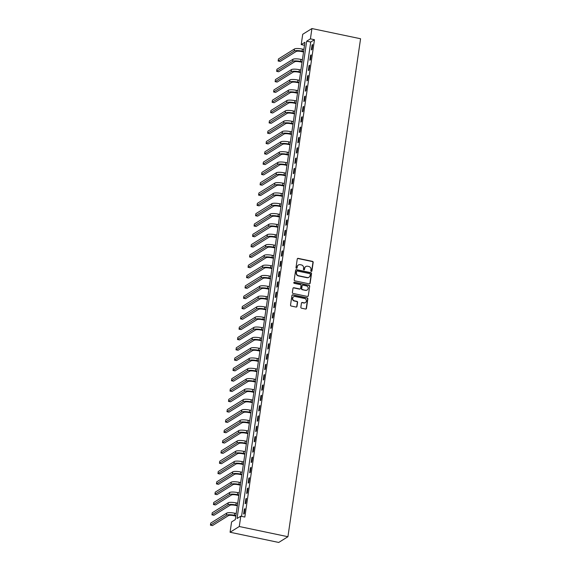 <?xml version="1.0" encoding="UTF-8"?>
<svg xmlns="http://www.w3.org/2000/svg" width="571" height="571" viewBox="0 0 571 571"><rect width="100%" height="100%" fill="white"/><g stroke="black" fill="none" stroke-linecap="round" stroke-linejoin="round"><path stroke-width="0.86" d="M311.281 271.411A0.585 0.55 58.1 0 0 311.916 270.961L313.172 262.353A0.842 0.792 58.1 0 0 312.494 261.375L298.169 258.37A0.842 0.792 58.1 0 0 297.255 259.013L295.999 267.621A0.585 0.55 58.1 0 0 296.87 268.234A0.585 0.55 58.1 0 0 297.113 267.856L297.277 266.743A2.691 2.527 58.1 0 1 300.203 264.68L301.395 264.93A2.691 2.527 58.1 0 1 303.565 268.056L303.401 269.169A0.585 0.55 58.1 0 0 304.272 269.79A0.585 0.55 58.1 0 0 304.514 269.405L304.678 268.291A2.691 2.527 58.1 0 1 307.605 266.236L308.797 266.486A2.691 2.527 58.1 0 1 310.967 269.612L310.802 270.725A0.585 0.55 58.1 0 0 311.281 271.411M311.538 271.403A0.585 0.55 58.1 0 0 311.666 271.111L312.922 262.51A0.842 0.792 58.1 0 0 312.244 261.532L297.919 258.527A0.842 0.792 58.1 0 0 297.491 258.556M296.734 268.299A0.585 0.55 58.1 0 0 296.863 268.006L297.277 266.743M304.136 269.847A0.585 0.55 58.1 0 0 304.264 269.562L304.678 268.291M300.846 307.219A0.842 0.792 58.1 0 0 301.524 308.197L305.542 309.039A0.842 0.792 58.1 0 0 306.456 308.397L307.848 298.84A0.842 0.792 58.1 0 0 307.169 297.862L292.844 294.857A0.842 0.792 58.1 0 0 291.931 295.5L290.539 305.057A0.842 0.792 58.1 0 0 291.217 306.035L296.071 307.055A0.842 0.792 58.1 0 0 296.984 306.413L297.584 302.323A0.842 0.792 58.1 0 0 296.906 301.345L294.5 300.838A2.248 2.113 58.1 0 1 293.622 296.763A2.248 2.113 58.1 0 1 295.128 296.506L304.557 298.483A2.248 2.113 58.1 0 1 305.435 302.559A2.248 2.113 58.1 0 1 303.929 302.816L302.359 302.487A0.842 0.792 58.1 0 0 301.445 303.13L300.846 307.219M240.784 516.198L239.278 526.512L287.927 536.719L360.572 38.749L311.923 28.55L310.417 38.864L306.684 41.191L237.051 518.525L240.784 516.198L244.838 517.055L314.471 39.713L310.417 38.864M309.218 283.851A0.842 0.792 58.1 0 0 310.132 283.209L311.523 273.652A0.842 0.792 58.1 0 0 310.845 272.674L296.52 269.669A0.842 0.792 58.1 0 0 295.607 270.311L294.215 279.869A0.842 0.792 58.1 0 0 294.893 280.846L309.218 283.851M309.689 286.242L308.297 295.799A0.842 0.792 58.1 0 1 307.376 296.449L293.051 293.444A0.842 0.792 58.1 0 1 292.373 292.466L292.973 288.376A0.842 0.792 58.1 0 1 293.887 287.734L299.696 288.947A0.842 0.792 58.1 0 0 300.61 288.305L301.01 285.593A0.842 0.792 58.1 0 0 300.332 284.615L294.279 283.352A0.585 0.55 58.1 0 1 294.051 282.281A0.585 0.55 58.1 0 1 294.443 282.217L309.011 285.272A0.842 0.792 58.1 0 1 309.689 286.242L308.297 295.799M314.471 39.713L310.738 42.04L241.547 516.362M312.066 44.966L311.345 49.913L311.966 49.527L312.687 44.574L312.066 44.966L312.615 45.08M310.56 55.28L309.839 60.226L310.46 59.841L311.181 54.887L310.56 55.28L311.109 55.394M309.054 65.594L308.333 70.54L308.954 70.154L309.682 65.201L309.054 65.594L309.603 65.708M307.555 75.907L306.827 80.854L307.455 80.468L308.176 75.515L307.555 75.907L308.097 76.022M306.049 86.221L305.328 91.167L305.949 90.782L306.67 85.836L306.049 86.221L306.598 86.335M304.543 96.535L303.822 101.488L304.443 101.096L305.164 96.149L304.543 96.535L305.092 96.649M303.037 106.848L302.316 111.802L302.937 111.409L303.658 106.463L303.037 106.848L303.586 106.963M301.531 117.162L300.81 122.115L301.431 121.723L302.152 116.777L301.531 117.162L302.08 117.276M300.032 127.476L299.304 132.429L299.925 132.037L300.653 127.09L300.032 127.476L300.574 127.59M298.526 137.789L297.805 142.743L298.426 142.35L299.147 137.404L298.526 137.789L299.076 137.904M297.02 148.103L296.299 153.057L296.92 152.671L297.641 147.718L297.02 148.103L297.57 148.217M295.514 158.417L294.793 163.37L295.414 162.985L296.135 158.031L295.514 158.417L296.064 158.531M294.008 168.731L293.287 173.684L293.908 173.299L294.629 168.345L294.008 168.731L294.557 168.845M292.509 179.044L291.781 183.998L292.402 183.612L293.13 178.659L292.509 179.044L293.051 179.158M291.003 189.358L290.282 194.311L290.903 193.926L291.624 188.972L291.003 189.358L291.553 189.479M289.497 199.672L288.776 204.625L289.397 204.24L290.118 199.286L289.497 199.672L290.047 199.793M287.991 209.992L287.27 214.939L287.891 214.553L288.612 209.6L287.991 209.992L288.541 210.107M286.485 220.306L285.764 225.252L286.385 224.867L287.106 219.914L286.485 220.306L287.035 220.42M284.979 230.62L284.258 235.566L284.879 235.181L285.607 230.227L284.979 230.62L285.529 230.734M283.48 240.933L282.752 245.88L283.38 245.494L284.101 240.541L283.48 240.933L284.023 241.048M281.974 251.247L281.253 256.193L281.874 255.808L282.595 250.855L281.974 251.247L282.524 251.361M280.468 261.561L279.747 266.507L280.368 266.122L281.089 261.175L280.468 261.561L281.018 261.675M278.962 271.875L278.241 276.828L278.862 276.435L279.583 271.489L278.962 271.875L279.512 271.989M277.456 282.188L276.735 287.142L277.356 286.749L278.084 281.803L277.456 282.188L278.006 282.302M275.957 292.502L275.229 297.455L275.857 297.063L276.578 292.116L275.957 292.502L276.5 292.616M274.451 302.816L273.73 307.769L274.351 307.376L275.072 302.43L274.451 302.816L275.001 302.93M272.945 313.129L272.224 318.083L272.845 317.69L273.566 312.744L272.945 313.129L273.495 313.243M271.439 323.443L270.718 328.396L271.339 328.011L272.06 323.058L271.439 323.443L271.989 323.557M269.933 333.757L269.212 338.71L269.833 338.325L270.554 333.371L269.933 333.757L270.483 333.871M268.434 344.07L267.706 349.024L268.327 348.638L269.055 343.685L268.434 344.07L268.977 344.185M266.928 354.384L266.207 359.337L266.828 358.952L267.549 353.999L266.928 354.384L267.478 354.498M265.422 364.698L264.701 369.651L265.322 369.266L266.043 364.312L265.422 364.698L265.972 364.819M263.916 375.011L263.195 379.965L263.816 379.579L264.537 374.626L263.916 375.011L264.466 375.133M262.41 385.332L261.689 390.278L262.31 389.893L263.031 384.94L262.41 385.332L262.96 385.446M260.904 395.646L260.183 400.592L260.804 400.207L261.532 395.253L260.904 395.646L261.454 395.76M259.405 405.96L258.677 410.906L259.305 410.52L260.026 405.567L259.405 405.96L259.948 406.074M257.899 416.273L257.178 421.22L257.799 420.834L258.52 415.881L257.899 416.273L258.449 416.387M256.393 426.587L255.672 431.533L256.293 431.148L257.014 426.202L256.393 426.587L256.943 426.701M254.887 436.901L254.166 441.847L254.787 441.462L255.508 436.515L254.887 436.901L255.437 437.015M253.381 447.214L252.66 452.168L253.281 451.775L254.009 446.829L253.381 447.214L253.931 447.329M251.882 457.528L251.154 462.481L251.782 462.089L252.503 457.143L251.882 457.528L252.425 457.642M250.376 467.842L249.655 472.795L250.276 472.403L250.997 467.456L250.376 467.842L250.926 467.956M248.87 478.155L248.149 483.109L248.77 482.716L249.491 477.77L248.87 478.155L249.42 478.27M247.364 488.469L246.643 493.423L247.264 493.03L247.985 488.084L247.364 488.469L247.914 488.583M245.858 498.783L245.137 503.736L245.758 503.351L246.479 498.397L245.858 498.783L246.408 498.897M244.359 509.096L243.631 514.05L244.252 513.664L244.98 508.711L244.359 509.096L244.902 509.211M304.507 45.287L301.217 44.595L304.95 42.275L235.309 519.61L231.583 521.937L230.077 532.251L278.727 542.45L287.927 536.719M301.217 44.595L302.723 34.281L311.923 28.55M230.077 532.251L239.278 526.512M310.738 42.04L306.684 41.191M305.678 266.621A2.691 2.527 58.1 0 0 304.429 268.449M298.276 265.072A2.691 2.527 58.1 0 0 297.027 266.893M309.646 283.823A0.842 0.792 58.1 0 0 309.882 283.366L311.274 273.809A0.842 0.792 58.1 0 0 310.595 272.831L296.27 269.826A0.842 0.792 58.1 0 0 295.842 269.855M310.281 274.308A0.585 0.55 58.1 0 0 309.803 273.623L297.234 270.989A0.585 0.55 58.1 0 0 296.592 271.439L296.42 272.61A2.691 2.527 58.1 0 0 298.59 275.736L307.184 277.542A2.691 2.527 58.1 0 0 310.11 275.486L310.281 274.308M296.727 271.154A0.585 0.55 58.1 0 0 296.342 271.596L296.592 271.439M308.861 277.306A2.691 2.527 58.1 0 1 306.934 277.699L298.34 275.893A2.691 2.527 58.1 0 1 296.171 272.767L296.342 271.596M307.812 296.413A0.842 0.792 58.1 0 0 308.047 295.956M300.125 288.919A0.842 0.792 58.1 0 1 299.447 289.104L293.637 287.884A0.842 0.792 58.1 0 0 293.209 287.92M309.439 286.399A0.842 0.792 58.1 0 0 308.761 285.421L294.193 282.367A0.585 0.55 58.1 0 0 293.937 282.381M305.728 290.211A2.248 2.113 58.1 0 0 308.14 287.691A2.248 2.113 58.1 0 0 306.356 285.878L303.037 285.186A0.842 0.792 58.1 0 0 302.123 285.828L301.724 288.541A0.842 0.792 58.1 0 0 302.402 289.518L305.478 290.368A2.248 2.113 58.1 0 0 307.105 290.032M302.359 285.372A0.842 0.792 58.1 0 0 301.873 285.985L302.123 285.828M305.478 290.368L302.152 289.675A0.842 0.792 58.1 0 1 301.474 288.698L301.873 285.985M305.307 302.63A2.248 2.113 58.1 0 1 303.679 302.973L302.109 302.644A0.842 0.792 58.1 0 0 301.674 302.673M293.501 296.849A2.248 2.113 58.1 0 0 294.251 300.996L294.5 300.838M296.499 307.02A0.842 0.792 58.1 0 0 296.734 306.563L297.334 302.473A0.842 0.792 58.1 0 0 296.656 301.502L294.251 300.996M305.97 309.011A0.842 0.792 58.1 0 0 306.206 308.554L307.605 298.997A0.842 0.792 58.1 0 0 306.927 298.019L292.602 295.014A0.842 0.792 58.1 0 0 292.166 295.043M303.529 51.968L301.488 51.54A4.282 0.978 -171.7 0 0 296.192 51.461L280.168 61.447L278.141 61.026L294.165 51.033A6.424 1.47 8.3 0 1 302.109 51.147L303.608 51.461M278.141 61.026L278.441 58.963L294.465 48.97A6.424 1.47 8.3 0 1 302.409 49.085L303.908 49.399M302.03 62.282L299.982 61.854A4.282 0.978 -171.7 0 0 294.686 61.775L278.662 71.76L276.635 71.339L292.659 61.354A6.424 1.47 8.3 0 1 300.603 61.461L302.102 61.775M276.635 71.339L276.935 69.277L292.959 59.291A6.424 1.47 8.3 0 1 300.903 59.398L302.402 59.712M300.524 72.596L298.476 72.167A4.282 0.978 -171.7 0 0 293.18 72.089L277.156 82.074L275.129 81.653L291.153 71.668A6.424 1.47 8.3 0 1 299.097 71.775L300.596 72.089M275.129 81.653L275.429 79.59L291.453 69.605A6.424 1.47 8.3 0 1 299.404 69.712L300.896 70.026M299.018 82.909L296.97 82.481A4.282 0.978 -171.7 0 0 291.674 82.402L275.65 92.395L273.623 91.967L289.647 81.981A6.424 1.47 8.3 0 1 297.598 82.088L299.09 82.402M273.623 91.967L273.923 89.904L289.947 79.919A6.424 1.47 8.3 0 1 297.898 80.026L299.39 80.34M297.512 93.223L295.471 92.795A4.282 0.978 -171.7 0 0 290.168 92.716L274.144 102.709L272.117 102.28L288.141 92.295A6.424 1.47 8.3 0 1 296.092 92.409L297.591 92.723M272.117 102.28L272.424 100.218L288.448 90.232A6.424 1.47 8.3 0 1 296.392 90.346L297.891 90.653M296.006 103.537L293.965 103.108A4.282 0.978 -171.7 0 0 288.669 103.03L272.645 113.022L270.618 112.594L286.642 102.609A6.424 1.47 8.3 0 1 294.586 102.723L296.085 103.037M270.618 112.594L270.918 110.531L286.942 100.546A6.424 1.47 8.3 0 1 294.886 100.66L296.385 100.974M294.508 113.85L292.459 113.422A4.282 0.978 -171.7 0 0 287.163 113.344L271.139 123.336L269.112 122.908L285.136 112.922A6.424 1.47 8.3 0 1 293.08 113.037L294.579 113.351M269.112 122.908L269.412 120.845L285.436 110.86A6.424 1.47 8.3 0 1 293.38 110.974L294.879 111.288M293.002 124.164L290.953 123.736A4.282 0.978 -171.7 0 0 285.657 123.657L269.633 133.65L267.606 133.221L283.63 123.236A6.424 1.47 8.3 0 1 291.574 123.35L293.073 123.664M267.606 133.221L267.906 131.159L283.93 121.173A6.424 1.47 8.3 0 1 291.874 121.288L293.373 121.602M291.495 134.478L289.447 134.049A4.282 0.978 -171.7 0 0 284.151 133.978L268.127 143.963L266.1 143.535L282.124 133.55A6.424 1.47 8.3 0 1 290.075 133.664L291.567 133.978M266.1 143.535L266.4 141.472L282.424 131.487A6.424 1.47 8.3 0 1 290.375 131.601L291.867 131.915M289.989 144.791L287.948 144.363A4.282 0.978 -171.7 0 0 282.645 144.292L266.621 154.277L264.594 153.849L280.618 143.863A6.424 1.47 8.3 0 1 288.569 143.978L290.061 144.292M264.594 153.849L264.901 151.786L280.925 141.801A6.424 1.47 8.3 0 1 288.869 141.915L290.368 142.229M288.483 155.105L286.442 154.677A4.282 0.978 -171.7 0 0 281.146 154.605L265.122 164.591L263.095 164.162L279.119 154.177A6.424 1.47 8.3 0 1 287.063 154.291L288.562 154.605M263.095 164.162L263.395 162.1L279.419 152.114A6.424 1.47 8.3 0 1 287.363 152.229L288.862 152.543M286.985 165.419L284.936 164.99A4.282 0.978 -171.7 0 0 279.64 164.919L263.616 174.904L261.589 174.476L277.613 164.491A6.424 1.47 8.3 0 1 285.557 164.605L287.056 164.919M261.589 174.476L261.889 172.413L277.913 162.428A6.424 1.47 8.3 0 1 285.857 162.542L287.356 162.856M285.479 175.732L283.43 175.304A4.282 0.978 -171.7 0 0 278.134 175.233L262.11 185.218L260.083 184.797L276.107 174.805A6.424 1.47 8.3 0 1 284.051 174.919L285.55 175.233M260.083 184.797L260.383 182.734L276.407 172.742A6.424 1.47 8.3 0 1 284.351 172.856L285.85 173.17M283.973 186.046L281.924 185.618A4.282 0.978 -171.7 0 0 276.628 185.546L260.604 195.532L258.577 195.111L274.601 185.118A6.424 1.47 8.3 0 1 282.545 185.232L284.044 185.546M258.577 195.111L258.877 193.048L274.901 183.055A6.424 1.47 8.3 0 1 282.852 183.17L284.344 183.484M282.467 196.36L280.425 195.932A4.282 0.978 -171.7 0 0 275.122 195.86L259.098 205.845L257.071 205.424L273.095 195.432A6.424 1.47 8.3 0 1 281.046 195.546L282.538 195.86M257.071 205.424L257.371 203.362L273.402 193.369A6.424 1.47 8.3 0 1 281.346 193.483L282.845 193.797M280.961 206.681L278.919 206.245A4.282 0.978 -171.7 0 0 273.623 206.174L257.592 216.159L255.565 215.738L271.596 205.746A6.424 1.47 8.3 0 1 279.54 205.86L281.039 206.174M255.565 215.738L255.872 213.675L271.896 203.683A6.424 1.47 8.3 0 1 279.84 203.797L281.339 204.111M279.455 216.994L277.413 216.566A4.282 0.978 -171.7 0 0 272.117 216.488L256.094 226.473L254.066 226.052L270.09 216.059A6.424 1.47 8.3 0 1 278.034 216.173L279.533 216.488M254.066 226.052L254.366 223.989L270.39 213.997A6.424 1.47 8.3 0 1 278.334 214.111L279.833 214.425M277.956 227.308L275.907 226.88A4.282 0.978 -171.7 0 0 270.611 226.801L254.587 236.787L252.56 236.365L268.584 226.373A6.424 1.47 8.3 0 1 276.528 226.487L278.027 226.801M252.56 236.365L252.86 234.303L268.884 224.31A6.424 1.47 8.3 0 1 276.828 224.424L278.327 224.738M276.45 237.622L274.401 237.193A4.282 0.978 -171.7 0 0 269.105 237.115L253.081 247.1L251.054 246.679L267.078 236.694A6.424 1.47 8.3 0 1 275.022 236.801L276.521 237.115M251.054 246.679L251.354 244.616L267.378 234.631A6.424 1.47 8.3 0 1 275.329 234.738L276.821 235.052M274.944 247.935L272.902 247.507A4.282 0.978 -171.7 0 0 267.599 247.429L251.575 257.414L249.548 256.993L265.572 247.007A6.424 1.47 8.3 0 1 273.523 247.115L275.015 247.429M249.548 256.993L249.848 254.93L265.872 244.945A6.424 1.47 8.3 0 1 273.823 245.052L275.315 245.366M273.438 258.249L271.396 257.821A4.282 0.978 -171.7 0 0 266.1 257.742L250.069 267.735L248.042 267.307L264.073 257.321A6.424 1.47 8.3 0 1 272.017 257.428L273.516 257.742M248.042 267.307L248.349 265.244L264.373 255.258A6.424 1.47 8.3 0 1 272.317 255.365L273.816 255.68M271.932 268.563L269.89 268.134A4.282 0.978 -171.7 0 0 264.594 268.056L248.571 278.048L246.544 277.62L262.567 267.635A6.424 1.47 8.3 0 1 270.511 267.749L272.01 268.063M246.544 277.62L246.843 275.557L262.867 265.572A6.424 1.47 8.3 0 1 270.811 265.686L272.31 265.993M270.433 278.876L268.384 278.448A4.282 0.978 -171.7 0 0 263.088 278.37L247.065 288.362L245.038 287.934L261.061 277.949A6.424 1.47 8.3 0 1 269.005 278.063L270.504 278.377M245.038 287.934L245.337 285.871L261.361 275.886A6.424 1.47 8.3 0 1 269.305 276L270.804 276.314M268.927 289.19L266.878 288.762A4.282 0.978 -171.7 0 0 261.582 288.683L245.559 298.676L243.531 298.248L259.555 288.262A6.424 1.47 8.3 0 1 267.499 288.376L268.998 288.69M243.531 298.248L243.831 296.185L259.855 286.199A6.424 1.47 8.3 0 1 267.806 286.314L269.298 286.628M267.421 299.504L265.372 299.076A4.282 0.978 -171.7 0 0 260.076 298.997L244.053 308.99L242.025 308.561L258.049 298.576A6.424 1.47 8.3 0 1 266 298.69L267.492 299.004M242.025 308.561L242.325 306.499L258.349 296.513A6.424 1.47 8.3 0 1 266.3 296.627L267.792 296.941M265.915 309.817L263.873 309.389A4.282 0.978 -171.7 0 0 258.57 309.318L242.547 319.303L240.519 318.875L256.543 308.89A6.424 1.47 8.3 0 1 264.494 309.004L265.986 309.318M240.519 318.875L240.826 316.812L256.85 306.827A6.424 1.47 8.3 0 1 264.794 306.941L266.293 307.255M264.409 320.131L262.367 319.703A4.282 0.978 -171.7 0 0 257.071 319.632L241.048 329.617L239.021 329.189L255.044 319.203A6.424 1.47 8.3 0 1 262.988 319.317L264.487 319.632M239.021 329.189L239.32 327.126L255.344 317.141A6.424 1.47 8.3 0 1 263.288 317.255L264.787 317.569M262.91 330.445L260.861 330.017A4.282 0.978 -171.7 0 0 255.565 329.945L239.542 339.931L237.515 339.502L253.538 329.517A6.424 1.47 8.3 0 1 261.482 329.631L262.981 329.945M237.515 339.502L237.814 337.44L253.838 327.454A6.424 1.47 8.3 0 1 261.782 327.568L263.281 327.882M261.404 340.759L259.355 340.33A4.282 0.978 -171.7 0 0 254.059 340.259L238.036 350.244L236.009 349.816L252.032 339.831A6.424 1.47 8.3 0 1 259.976 339.945L261.475 340.259M236.009 349.816L236.308 347.753L252.332 337.768A6.424 1.47 8.3 0 1 260.276 337.882L261.775 338.196M259.898 351.072L257.849 350.644A4.282 0.978 -171.7 0 0 252.553 350.573L236.53 360.558L234.503 360.137L250.526 350.144A6.424 1.47 8.3 0 1 258.47 350.259L259.969 350.573M234.503 360.137L234.802 358.074L250.826 348.082A6.424 1.47 8.3 0 1 258.777 348.196L260.269 348.51M258.392 361.386L256.35 360.958A4.282 0.978 -171.7 0 0 251.047 360.886L235.024 370.872L232.997 370.451L249.02 360.458A6.424 1.47 8.3 0 1 256.971 360.572L258.463 360.886M232.997 370.451L233.296 368.388L249.327 358.395A6.424 1.47 8.3 0 1 257.271 358.509L258.77 358.824M256.886 371.7L254.844 371.271A4.282 0.978 -171.7 0 0 249.548 371.2L233.518 381.185L231.491 380.764L247.521 370.772A6.424 1.47 8.3 0 1 255.465 370.886L256.964 371.2M231.491 380.764L231.797 378.701L247.821 368.709A6.424 1.47 8.3 0 1 255.765 368.823L257.264 369.137M255.387 382.02L253.338 381.585A4.282 0.978 -171.7 0 0 248.042 381.514L232.019 391.499L229.992 391.078L246.015 381.085A6.424 1.47 8.3 0 1 253.959 381.2L255.458 381.514M229.992 391.078L230.291 389.015L246.315 379.023A6.424 1.47 8.3 0 1 254.259 379.137L255.758 379.451M253.881 392.334L251.832 391.906A4.282 0.978 -171.7 0 0 246.536 391.827L230.513 401.813L228.486 401.392L244.509 391.399A6.424 1.47 8.3 0 1 252.453 391.513L253.952 391.827M228.486 401.392L228.785 399.329L244.809 389.336A6.424 1.47 8.3 0 1 252.753 389.451L254.252 389.765M252.375 402.648L250.326 402.22A4.282 0.978 -171.7 0 0 245.03 402.141L229.007 412.126L226.98 411.705L243.003 401.713A6.424 1.47 8.3 0 1 250.947 401.827L252.446 402.141M226.98 411.705L227.279 409.643L243.303 399.65A6.424 1.47 8.3 0 1 251.254 399.764L252.746 400.078M250.869 412.961L248.828 412.533A4.282 0.978 -171.7 0 0 243.524 412.455L227.501 422.44L225.474 422.019L241.497 412.034A6.424 1.47 8.3 0 1 249.448 412.141L250.94 412.455M225.474 422.019L225.773 419.956L241.804 409.971A6.424 1.47 8.3 0 1 249.748 410.078L251.247 410.392M249.363 423.275L247.322 422.847A4.282 0.978 -171.7 0 0 242.025 422.768L225.995 432.754L223.968 432.333L239.998 422.347A6.424 1.47 8.3 0 1 247.942 422.454L249.441 422.768M223.968 432.333L224.275 430.27L240.298 420.285A6.424 1.47 8.3 0 1 248.242 420.392L249.741 420.706M247.857 433.589L245.815 433.161A4.282 0.978 -171.7 0 0 240.519 433.082L224.496 443.075L222.469 442.646L238.492 432.661A6.424 1.47 8.3 0 1 246.436 432.768L247.935 433.082M222.469 442.646L222.769 440.584L238.792 430.598A6.424 1.47 8.3 0 1 246.736 430.705L248.235 431.019M246.358 443.903L244.309 443.474A4.282 0.978 -171.7 0 0 239.013 443.396L222.99 453.388L220.963 452.96L236.986 442.975A6.424 1.47 8.3 0 1 244.93 443.089L246.429 443.403M220.963 452.96L221.262 450.897L237.286 440.912A6.424 1.47 8.3 0 1 245.23 441.026L246.729 441.34M244.852 454.216L242.803 453.788A4.282 0.978 -171.7 0 0 237.507 453.709L221.484 463.702L219.457 463.274L235.48 453.288A6.424 1.47 8.3 0 1 243.424 453.403L244.923 453.717M219.457 463.274L219.756 461.211L235.78 451.226A6.424 1.47 8.3 0 1 243.731 451.34L245.223 451.654M243.346 464.53L241.297 464.102A4.282 0.978 -171.7 0 0 236.001 464.023L219.978 474.016L217.951 473.587L233.974 463.602A6.424 1.47 8.3 0 1 241.926 463.716L243.417 464.03M217.951 473.587L218.25 471.525L234.274 461.539A6.424 1.47 8.3 0 1 242.225 461.653L243.717 461.968M241.84 474.844L239.799 474.415A4.282 0.978 -171.7 0 0 234.495 474.337L218.472 484.329L216.445 483.901L232.468 473.916A6.424 1.47 8.3 0 1 240.42 474.03L241.911 474.344M216.445 483.901L216.752 481.838L232.775 471.853A6.424 1.47 8.3 0 1 240.719 471.967L242.218 472.281M240.334 485.157L238.293 484.729A4.282 0.978 -171.7 0 0 232.997 484.658L216.973 494.643L214.946 494.215L230.97 484.229A6.424 1.47 8.3 0 1 238.914 484.344L240.412 484.658M214.946 494.215L215.246 492.152L231.269 482.167A6.424 1.47 8.3 0 1 239.213 482.281L240.712 482.595M238.835 495.471L236.787 495.043A4.282 0.978 -171.7 0 0 231.491 494.971L215.467 504.957L213.44 504.528L229.463 494.543A6.424 1.47 8.3 0 1 237.408 494.657L238.906 494.971M213.44 504.528L213.74 502.466L229.763 492.48A6.424 1.47 8.3 0 1 237.707 492.595L239.206 492.909M237.329 505.785L235.281 505.356A4.282 0.978 -171.7 0 0 229.985 505.285L213.961 515.27L211.934 514.842L227.957 504.857A6.424 1.47 8.3 0 1 235.902 504.971L237.4 505.285M211.934 514.842L212.234 512.779L228.257 502.794A6.424 1.47 8.3 0 1 236.201 502.908L237.7 503.222M235.823 516.098L233.775 515.67A4.282 0.978 -171.7 0 0 228.479 515.599L212.455 525.584L210.428 525.156L226.451 515.17A6.424 1.47 8.3 0 1 234.403 515.285L235.894 515.599M210.428 525.156L210.728 523.093L226.751 513.108A6.424 1.47 8.3 0 1 234.702 513.222L236.194 513.536M302.409 49.085L302.109 51.147M294.465 48.97L294.165 51.033M300.903 59.398L300.603 61.461M292.959 59.291L292.659 61.354M299.404 69.712L299.097 71.775M291.453 69.605L291.153 71.668M297.898 80.026L297.598 82.088M289.947 79.919L289.647 81.981M296.392 90.346L296.092 92.409M288.448 90.232L288.141 92.295M294.886 100.66L294.586 102.723M286.942 100.546L286.642 102.609M293.38 110.974L293.08 113.037M285.436 110.86L285.136 112.922M291.874 121.288L291.574 123.35M283.93 121.173L283.63 123.236M290.375 131.601L290.075 133.664M282.424 131.487L282.124 133.55M288.869 141.915L288.569 143.978M280.925 141.801L280.618 143.863M287.363 152.229L287.063 154.291M279.419 152.114L279.119 154.177M285.857 162.542L285.557 164.605M277.913 162.428L277.613 164.491M284.351 172.856L284.051 174.919M276.407 172.742L276.107 174.805M282.852 183.17L282.545 185.232M274.901 183.055L274.601 185.118M281.346 193.483L281.046 195.546M273.402 193.369L273.095 195.432M279.84 203.797L279.54 205.86M271.896 203.683L271.596 205.746M278.334 214.111L278.034 216.173M270.39 213.997L270.09 216.059M276.828 224.424L276.528 226.487M268.884 224.31L268.584 226.373M275.329 234.738L275.022 236.801M267.378 234.631L267.078 236.694M273.823 245.052L273.523 247.115M265.872 244.945L265.572 247.007M272.317 255.365L272.017 257.428M264.373 255.258L264.073 257.321M270.811 265.686L270.511 267.749M262.867 265.572L262.567 267.635M269.305 276L269.005 278.063M261.361 275.886L261.061 277.949M267.806 286.314L267.499 288.376M259.855 286.199L259.555 288.262M266.3 296.627L266 298.69M258.349 296.513L258.049 298.576M264.794 306.941L264.494 309.004M256.85 306.827L256.543 308.89M263.288 317.255L262.988 319.317M255.344 317.141L255.044 319.203M261.782 327.568L261.482 329.631M253.838 327.454L253.538 329.517M260.276 337.882L259.976 339.945M252.332 337.768L252.032 339.831M258.777 348.196L258.47 350.259M250.826 348.082L250.526 350.144M257.271 358.509L256.971 360.572M249.327 358.395L249.02 360.458M255.765 368.823L255.465 370.886M247.821 368.709L247.521 370.772M254.259 379.137L253.959 381.2M246.315 379.023L246.015 381.085M252.753 389.451L252.453 391.513M244.809 389.336L244.509 391.399M251.254 399.764L250.947 401.827M243.303 399.65L243.003 401.713M249.748 410.078L249.448 412.141M241.804 409.971L241.497 412.034M248.242 420.392L247.942 422.454M240.298 420.285L239.998 422.347M246.736 430.705L246.436 432.768M238.792 430.598L238.492 432.661M245.23 441.026L244.93 443.089M237.286 440.912L236.986 442.975M243.731 451.34L243.424 453.403M235.78 451.226L235.48 453.288M242.225 461.653L241.926 463.716M234.274 461.539L233.974 463.602M240.719 471.967L240.42 474.03M232.775 471.853L232.468 473.916M239.213 482.281L238.914 484.344M231.269 482.167L230.97 484.229M237.707 492.595L237.408 494.657M229.763 492.48L229.463 494.543M236.201 502.908L235.902 504.971M228.257 502.794L227.957 504.857M234.702 513.222L234.403 515.285M226.751 513.108L226.451 515.17"/></g></svg>
